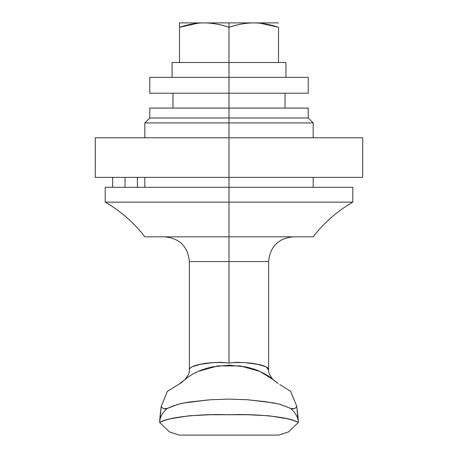 <?xml version="1.0" encoding="UTF-8"?>
<svg xmlns="http://www.w3.org/2000/svg" width="458" height="458" viewBox="0 0 458 458"><rect width="100%" height="100%" fill="white"/><g stroke="black" fill="none" stroke-linecap="round" stroke-linejoin="round"><path stroke-width="0.69" d="M125.017 187.299L125.017 177.395L125.017 187.299M229 122.927L144.82 122.927L229 122.927L144.82 122.927L229 122.927L229 117.975L149.772 117.975L308.228 117.975L229 117.975L229 122.927L313.18 122.927L229 122.927L313.18 122.927L229 122.927L229 137.778L229 122.927M229 187.299L229 177.395L229 187.299L105.208 187.299L352.792 187.299L229 187.299L229 202.15L105.208 202.15L229 202.15L229 187.299L105.208 187.299L105.208 202.15C120.706 211.081 133.913 222.634 144.825 236.815L229 236.815L229 202.15L352.792 202.15L105.208 202.15L229 202.15L229 236.815L313.175 236.815C324.087 222.634 337.294 211.081 352.792 202.15L352.792 187.299L229 187.299M313.18 137.778L313.18 122.927L308.228 117.975L308.228 108.071L285.025 108.071L285.025 93.214L285.025 108.071L229 108.071L229 117.975L308.228 117.975L149.772 117.975L229 117.975L229 93.214L229 108.071L149.772 108.071L229 108.071L172.975 108.071L172.975 93.214L172.975 108.071L149.772 108.071L149.772 117.975L144.82 122.927L144.82 137.778M229 236.815L144.825 236.815L229 236.815L229 261.57L229 236.815M229 202.15L352.792 202.15L229 202.15M278.487 22.9L229 22.9L229 27.331C237.57 24.371 245.837 22.894 253.806 22.9C261.621 22.906 269.854 24.383 278.516 27.325L278.516 62.511L278.516 27.325C269.688 24.383 261.449 22.906 253.806 22.9C246.129 22.9 237.862 24.371 229 27.331L229 62.511L229 22.9L181.185 22.9M275.435 26.352L260.196 23.238M274.932 22.9L179.513 22.9M277.96 27.142L260.196 23.226M197.804 23.232L179.484 27.325L179.484 62.511L179.484 27.325C188.347 24.371 196.614 22.894 204.291 22.9C211.934 22.906 220.172 24.383 229 27.331C220.464 24.383 212.226 22.911 204.291 22.9C196.448 22.894 188.181 24.371 179.484 27.325L179.484 22.9L179.484 27.325L197.804 23.238M293.372 236.815C278.338 238.286 270.088 246.541 268.611 261.57L229 261.57L229 363.051C207.125 360.79 187.957 366.142 189.417 369.795L189.904 368.329L191.936 366.824L200.318 364.322L213.388 362.57L221.002 362.284L229 363.051L229 261.57L268.611 261.57L189.389 261.57L189.389 369.497C188.959 370.419 190.786 372.617 184.895 379.619L187.104 377.804M296.75 406.229L290.641 391.361M167.342 391.372L161.256 406.246M167.313 408.416C162.235 412.904 159.687 417.599 159.676 422.499L161.262 406.246C160.214 413.963 159.687 419.385 159.676 422.499C162.052 421.165 165.933 419.871 171.321 418.635L189.177 415.772L210.274 414.725L247.795 414.73L268.857 415.778L286.674 418.641C292.095 419.894 295.983 421.183 298.324 422.499C298.313 419.385 297.786 413.963 296.738 406.246L298.324 422.499L288.54 431.917L278.727 435.1L179.273 435.1L169.46 431.917L159.676 422.499C168.784 416.408 206.701 413.603 229.04 414.816C251.413 413.608 289.153 416.419 298.324 422.499C298.295 417.69 295.719 412.984 290.595 408.387C293.458 409.458 295.507 408.748 296.738 406.246M293.406 398.179L291.798 394.161M186.767 378.068L181.196 382.859L167.302 391.401L164.222 399.118M161.262 406.246C162.493 408.742 164.531 409.463 167.382 408.393L163.712 408.685M294.282 408.685L290.681 408.473M297.551 417.971L296.761 416.082M280.691 404.529L290.584 408.387L279.884 404.277L272.882 402.788L247.434 399.725L228.777 399.113L210.153 399.754L184.917 402.834L178.013 404.311L167.285 408.444C175.008 404.832 183.509 402.565 192.807 401.66L210.153 399.754L228.777 399.113L247.429 399.76L264.993 401.626L278.996 404.036M290.698 391.401L279.827 384.514M278.092 383.569L269.814 376.997L265.371 374.146L259.806 371.381C257.287 370.07 252.679 368.593 245.98 366.944L229.286 365.163L212.489 366.835C206.077 368.398 201.4 369.875 198.457 371.266L192.818 374.037L188.261 376.94L179.908 383.569M229 363.051L237.032 362.307L244.658 362.627L257.682 364.316L266.064 366.824L268.583 369.795C270.002 366.102 250.95 360.858 229 363.051M268.611 369.509L268.611 261.57M229 261.57L189.389 261.57L229 261.57M275.018 381.354L273.105 379.619L259.789 371.375L240.37 365.936L217.985 365.885L198.388 371.295M192.818 374.037L188.398 376.842M229 137.778L95.304 137.778L95.304 177.395L95.304 137.778L362.696 137.778L229 137.778L229 177.395L95.304 177.395L229 177.395L229 137.778M362.696 177.395L229 177.395L362.696 177.395L362.696 137.778L362.696 177.395M229 108.071L308.228 108.071L229 108.071M229 117.975L308.228 117.975L229 117.975M229 77.368L149.772 77.368L308.228 77.368L229 77.368L229 93.214L149.772 93.214L229 93.214L229 77.368L308.228 77.368L308.228 93.214L149.772 93.214L149.772 77.368L229 77.368L229 62.511L172.059 62.511L229 62.511L229 77.368M229 93.214L308.228 93.214L229 93.214M285.941 62.511L229 62.511L285.941 62.511L285.941 77.368M112.634 177.395L112.634 187.299M144.82 177.395L144.82 187.299M313.18 177.395L313.18 187.299M137.394 177.395L137.394 187.299M189.389 261.57C187.912 246.541 179.662 238.286 164.628 236.815M268.611 369.486C269.064 370.47 267.169 372.52 273.105 379.619M172.059 62.511L172.059 77.368"/></g></svg>
